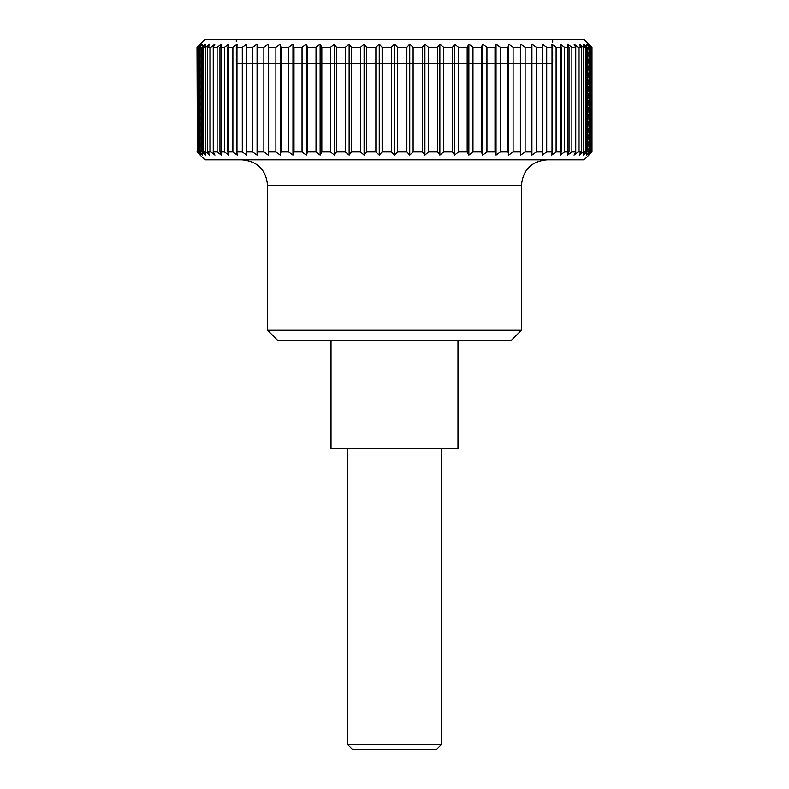 <?xml version="1.0" encoding="UTF-8"?>
<svg xmlns="http://www.w3.org/2000/svg" width="789" height="789" viewBox="0 0 789 789"><rect width="100%" height="100%" fill="white"/><g stroke="black" fill="none" stroke-linecap="round" stroke-linejoin="round"><path stroke-width="0.59" stroke-dasharray="3.94 2.96" d="M394.5 159.842L242.134 159.842L394.5 159.842M521.47 330.266L267.53 330.266M511.311 340.424L277.689 340.424M331.015 340.424L457.985 340.424L331.015 340.424M584.107 39.45L204.893 39.45M591.987 151.942L588.85 155.098L588.85 44.194L591.987 47.35L591.622 151.942L591.987 47.35M591.622 47.35L588.249 44.194L591.129 47.35L591.129 151.942L590.044 151.942L590.044 47.35L591.129 47.35M590.044 47.35L586.454 44.194L589.067 47.35L589.067 151.942L587.263 151.942L587.263 47.35L589.067 47.35M587.263 47.35L583.485 44.194L585.793 47.35L585.793 151.942L583.288 151.942L583.288 47.35L585.793 47.35M583.288 47.35L579.343 44.194L581.355 47.35L581.355 151.942L578.15 151.942L578.15 47.35L581.355 47.35M578.15 47.35L574.057 44.194L575.753 47.35L575.753 151.942L571.887 151.942L571.887 47.35L575.753 47.35M571.887 47.35L567.666 44.194L569.037 47.35L569.037 151.942L564.52 151.942L564.52 47.35L569.037 47.35M564.52 47.35L560.21 44.194L561.245 47.35L561.245 151.942L556.117 151.942L556.117 47.35L561.245 47.35M556.117 47.35L551.738 44.194L552.428 47.35L552.428 151.942L546.708 151.942L546.708 47.35L552.428 47.35M546.708 47.35L542.29 44.194L542.635 151.942L536.362 151.942L536.362 47.35L542.635 47.35M536.362 47.35L531.924 44.194L531.924 151.942L525.139 151.942L525.139 47.35L531.924 47.35M525.139 47.35L520.72 44.194L520.375 47.35L520.375 151.942L513.116 151.942L513.116 47.35L520.375 47.35M513.116 47.35L508.737 44.194L508.047 47.35L508.047 151.942L500.364 151.942L500.364 47.35L508.047 47.35M500.364 47.35L496.044 44.194L495.009 47.35L495.009 151.942L486.951 151.942L486.951 47.35L495.009 47.35M486.951 47.35L482.73 44.194L481.359 47.35L481.359 151.942L472.976 151.942L472.976 47.35L481.359 47.35M472.976 47.35L468.873 44.194L467.177 47.35L467.177 151.942L458.508 151.942L458.508 47.35L467.177 47.35M458.508 47.35L454.563 44.194L452.541 47.35L452.541 151.942L443.655 151.942L443.655 47.35L452.541 47.35M443.655 47.35L439.868 44.194L437.55 47.35L437.55 151.942L428.486 151.942L428.486 47.35L437.55 47.35M428.486 47.35L424.906 44.194L422.293 47.35L422.293 151.942L413.12 151.942L413.12 47.35L422.293 47.35M413.12 47.35L409.747 44.194L406.868 47.35L406.868 151.942L397.636 151.942L397.636 47.35L406.868 47.35M397.636 47.35L394.5 44.194L391.364 47.35L391.364 151.942L382.132 151.942L382.132 47.35L391.364 47.35M382.132 47.35L379.253 44.194L375.88 47.35L375.88 151.942L366.707 151.942L366.707 47.35L375.88 47.35M366.707 47.35L364.094 44.194L360.514 47.35L360.514 151.942L351.45 151.942L351.45 47.35L360.514 47.35M351.45 47.35L349.132 44.194L345.345 47.35L345.345 151.942L336.459 151.942L336.459 47.35L345.345 47.35M336.459 47.35L334.437 44.194L330.492 47.35L330.492 151.942L321.823 151.942L321.823 47.35L330.492 47.35M321.823 47.35L320.127 44.194L316.024 47.35L316.024 151.942L307.641 151.942L307.641 47.35L316.024 47.35M307.641 47.35L306.27 44.194L302.049 47.35L302.049 151.942L293.991 151.942L293.991 47.35L302.049 47.35M293.991 47.35L292.956 44.194L288.636 47.35L288.636 151.942L280.953 151.942L280.953 47.35L288.636 47.35M280.953 47.35L280.263 44.194L275.884 47.35L275.884 151.942L268.625 151.942L268.625 47.35L275.884 47.35M268.625 47.35L268.28 44.194L263.861 47.35L263.861 151.942L257.076 151.942L257.076 47.35L263.861 47.35M257.076 47.35L257.076 44.194L252.638 47.35L252.638 151.942L246.365 151.942L246.365 47.35L252.638 47.35M246.365 47.35L246.71 44.194L242.292 47.35L242.292 151.942L236.572 151.942L236.572 47.35L242.292 47.35M236.572 47.35L237.262 44.194L232.883 47.35L232.883 151.942L227.755 151.942L227.755 47.35L232.883 47.35M227.755 47.35L228.79 44.194L224.48 47.35L224.48 151.942L219.963 151.942L219.963 47.35L224.48 47.35M219.963 47.35L221.334 44.194L217.113 47.35L217.113 151.942L213.247 151.942L213.247 47.35L217.113 47.35M213.247 47.35L214.943 44.194L210.85 47.35L210.85 151.942L207.645 151.942L207.645 47.35L210.85 47.35M207.645 47.35L209.657 44.194L205.712 47.35L205.712 151.942L203.207 151.942L203.207 47.35L205.712 47.35M203.207 47.35L205.515 44.194L201.737 47.35L201.737 151.942L199.933 151.942L199.933 47.35L201.737 47.35M199.933 47.35L202.546 44.194L198.956 47.35L198.956 151.942L197.871 151.942L197.871 47.35L198.956 47.35M197.871 47.35L200.751 44.194L197.378 47.35L197.378 151.942L197.378 47.35M197.013 47.35L200.15 44.194L200.15 155.098L197.013 151.942M236.019 63.524L552.981 63.524L236.019 63.524L236.019 39.45L552.981 39.45L552.981 63.524M441.524 744.461L347.476 744.461M441.524 448.576L347.476 448.576L441.524 448.576M352.565 749.55L436.435 749.55M552.981 39.45L236.019 39.45M591.129 151.942L588.249 155.098L588.249 44.194L588.249 155.098L591.622 151.942M197.378 151.942L200.751 155.098L197.871 151.942M198.956 151.942L202.546 155.098L199.933 151.942M201.737 151.942L205.515 155.098L203.207 151.942M205.712 151.942L209.657 155.098L207.645 151.942M210.85 151.942L214.943 155.098L213.247 151.942M217.113 151.942L221.334 155.098L219.963 151.942M224.48 151.942L228.79 155.098L227.755 151.942M232.883 151.942L237.262 155.098L236.572 151.942M242.292 151.942L246.71 155.098L246.365 151.942M252.638 151.942L257.076 155.098L257.076 151.942M263.861 151.942L268.28 155.098L268.625 151.942M275.884 151.942L280.263 155.098L280.953 151.942M288.636 151.942L292.956 155.098L293.991 151.942M302.049 151.942L306.27 155.098L307.641 151.942M316.024 151.942L320.127 155.098L321.823 151.942M330.492 151.942L334.437 155.098L336.459 151.942M345.345 151.942L349.132 155.098L351.45 151.942M360.514 151.942L364.094 155.098L366.707 151.942M375.88 151.942L379.253 155.098L382.132 151.942M391.364 151.942L394.5 155.098L397.636 151.942M406.868 151.942L409.747 155.098L413.12 151.942M422.293 151.942L424.906 155.098L428.486 151.942M437.55 151.942L439.868 155.098L443.655 151.942M452.541 151.942L454.563 155.098L458.508 151.942M467.177 151.942L468.873 155.098L472.976 151.942M481.359 151.942L482.73 155.098L486.951 151.942M495.009 151.942L496.044 155.098L500.364 151.942M508.047 151.942L508.737 155.098L513.116 151.942M520.375 151.942L520.72 155.098L525.139 151.942M531.924 151.942L531.924 155.098L536.362 151.942M542.635 151.942L542.29 155.098L546.708 151.942M552.428 151.942L551.738 155.098L556.117 151.942M561.245 151.942L560.21 155.098L564.52 151.942M569.037 151.942L567.666 155.098L571.887 151.942M575.753 151.942L574.057 155.098L578.15 151.942M581.355 151.942L579.343 155.098L583.288 151.942M585.793 151.942L583.485 155.098L587.263 151.942M589.067 151.942L586.454 155.098L590.044 151.942M204.893 159.842L584.107 159.842M586.454 155.098L586.454 44.194L586.454 155.098M583.485 155.098L583.485 44.194L583.485 155.098M579.343 155.098L579.343 44.194L579.343 155.098M574.057 155.098L574.057 44.194L574.057 155.098M567.666 155.098L567.666 44.194L567.666 155.098M560.21 155.098L560.21 44.194L560.21 155.098M551.738 155.098L551.738 44.194L551.738 155.098M542.29 155.098L542.29 44.194L542.29 155.098M531.924 155.098L531.924 44.194L531.924 155.098M257.076 155.098L257.076 44.194L257.076 155.098M246.71 155.098L246.71 44.194L246.71 155.098M237.262 155.098L237.262 44.194L237.262 155.098M228.79 155.098L228.79 44.194L228.79 155.098M221.334 155.098L221.334 44.194L221.334 155.098M214.943 155.098L214.943 44.194L214.943 155.098M209.657 155.098L209.657 44.194L209.657 155.098M205.515 155.098L205.515 44.194L205.515 155.098M202.546 155.098L202.546 44.194L202.546 155.098M200.751 155.098L200.751 44.194L200.751 155.098M268.28 155.098L268.28 44.194M280.263 155.098L280.263 44.194M292.956 155.098L292.956 44.194M306.27 155.098L306.27 44.194M320.127 155.098L320.127 44.194M334.437 155.098L334.437 44.194M349.132 155.098L349.132 44.194M364.094 155.098L364.094 44.194M379.253 155.098L379.253 44.194M394.5 155.098L394.5 44.194M409.747 155.098L409.747 44.194M424.906 155.098L424.906 44.194M439.868 155.098L439.868 44.194M454.563 155.098L454.563 44.194M468.873 155.098L468.873 44.194M482.73 155.098L482.73 44.194M496.044 155.098L496.044 44.194M508.737 155.098L508.737 44.194M520.72 155.098L520.72 44.194M331.015 448.576L457.985 448.576M552.507 63.524L552.507 39.45L236.493 39.45L236.493 63.524L552.507 63.524L236.493 63.524M236.493 39.45L552.507 39.45M521.47 185.228L267.53 185.228"/><path stroke-width="1.18" d="M521.47 185.228L267.53 185.228L267.53 330.266L277.689 340.424L511.311 340.424L521.47 330.266L521.47 185.228C522.979 169.813 531.441 161.341 546.866 159.842M457.985 340.424L457.985 448.576L331.015 448.576L331.015 340.424M197.013 151.942L204.893 159.842L584.107 159.842L591.987 151.942L591.987 47.35L584.107 39.45L204.893 39.45L197.013 47.35L197.378 151.942L197.013 47.35M591.622 151.942L588.249 155.098L591.129 151.942L591.129 47.35L588.249 44.194L591.622 47.35L591.987 151.942M591.129 47.35L590.044 47.35L590.044 151.942L591.129 151.942M590.044 151.942L586.454 155.098L589.067 151.942L589.067 47.35L586.454 44.194L590.044 47.35M589.067 47.35L587.263 47.35L587.263 151.942L589.067 151.942M587.263 151.942L583.485 155.098L585.793 151.942L585.793 47.35L583.288 47.35L583.288 151.942L585.793 151.942M583.288 151.942L579.343 155.098L581.355 151.942L581.355 47.35L578.15 47.35L578.15 151.942L581.355 151.942M578.15 151.942L574.057 155.098L575.753 151.942L575.753 47.35L571.887 47.35L571.887 151.942L575.753 151.942M571.887 151.942L567.666 155.098L569.037 151.942L569.037 47.35L564.52 47.35L564.52 151.942L569.037 151.942M564.52 151.942L560.21 155.098L561.245 151.942L561.245 47.35L556.117 47.35L556.117 151.942L561.245 151.942M556.117 151.942L551.738 155.098L552.428 151.942L552.428 47.35L546.708 47.35L546.708 151.942L552.428 151.942M546.708 151.942L542.29 155.098L542.635 47.35L536.362 47.35L536.362 151.942L542.635 151.942M536.362 151.942L531.924 155.098L531.924 47.35L525.139 47.35L525.139 151.942L531.924 151.942M525.139 151.942L520.72 155.098L520.375 151.942L520.375 47.35L513.116 47.35L513.116 151.942L520.375 151.942M513.116 151.942L508.737 155.098L508.047 151.942L508.047 47.35L500.364 47.35L500.364 151.942L508.047 151.942M500.364 151.942L496.044 155.098L495.009 151.942L495.009 47.35L486.951 47.35L486.951 151.942L495.009 151.942M486.951 151.942L482.73 155.098L481.359 151.942L481.359 47.35L472.976 47.35L472.976 151.942L481.359 151.942M472.976 151.942L468.873 155.098L467.177 151.942L467.177 47.35L458.508 47.35L458.508 151.942L467.177 151.942M458.508 151.942L454.563 155.098L452.541 151.942L452.541 47.35L443.655 47.35L443.655 151.942L452.541 151.942M443.655 151.942L439.868 155.098L437.55 151.942L437.55 47.35L428.486 47.35L428.486 151.942L437.55 151.942M428.486 151.942L424.906 155.098L422.293 151.942L422.293 47.35L413.12 47.35L413.12 151.942L422.293 151.942M413.12 151.942L409.747 155.098L406.868 151.942L406.868 47.35L397.636 47.35L397.636 151.942L406.868 151.942M397.636 151.942L394.5 155.098L391.364 151.942L391.364 47.35L382.132 47.35L382.132 151.942L391.364 151.942M382.132 151.942L379.253 155.098L375.88 151.942L375.88 47.35L366.707 47.35L366.707 151.942L375.88 151.942M366.707 151.942L364.094 155.098L360.514 151.942L360.514 47.35L351.45 47.35L351.45 151.942L360.514 151.942M351.45 151.942L349.132 155.098L345.345 151.942L345.345 47.35L336.459 47.35L336.459 151.942L345.345 151.942M336.459 151.942L334.437 155.098L330.492 151.942L330.492 47.35L321.823 47.35L321.823 151.942L330.492 151.942M321.823 151.942L320.127 155.098L316.024 151.942L316.024 47.35L307.641 47.35L307.641 151.942L316.024 151.942M307.641 151.942L306.27 155.098L302.049 151.942L302.049 47.35L293.991 47.35L293.991 151.942L302.049 151.942M293.991 151.942L292.956 155.098L288.636 151.942L288.636 47.35L280.953 47.35L280.953 151.942L288.636 151.942M280.953 151.942L280.263 155.098L275.884 151.942L275.884 47.35L268.625 47.35L268.625 151.942L275.884 151.942M268.625 151.942L268.28 155.098L263.861 151.942L263.861 47.35L257.076 47.35L257.076 151.942L263.861 151.942M257.076 151.942L257.076 155.098L252.638 151.942L252.638 47.35L246.365 47.35L246.365 151.942L252.638 151.942M246.365 151.942L246.71 155.098L242.292 151.942L242.292 47.35L236.572 47.35L236.572 151.942L242.292 151.942M236.572 151.942L237.262 155.098L232.883 151.942L232.883 47.35L227.755 47.35L227.755 151.942L232.883 151.942M227.755 151.942L228.79 155.098L224.48 151.942L224.48 47.35L219.963 47.35L219.963 151.942L224.48 151.942M219.963 151.942L221.334 155.098L217.113 151.942L217.113 47.35L213.247 47.35L213.247 151.942L217.113 151.942M213.247 151.942L214.943 155.098L210.85 151.942L210.85 47.35L207.645 47.35L207.645 151.942L210.85 151.942M207.645 151.942L209.657 155.098L205.712 151.942L205.712 47.35L203.207 47.35L203.207 151.942L205.712 151.942M203.207 151.942L205.515 155.098L201.737 151.942L201.737 47.35L199.933 47.35L199.933 151.942L201.737 151.942M199.933 151.942L202.546 155.098L198.956 151.942L198.956 47.35L197.871 47.35L197.871 151.942L198.956 151.942M197.871 151.942L200.751 155.098L197.378 151.942M347.476 448.576L347.476 744.461L352.565 749.55L436.435 749.55L441.524 744.461L441.524 448.576M347.476 744.461L441.524 744.461M197.378 47.35L200.751 44.194L197.871 47.35M198.956 47.35L202.546 44.194L199.933 47.35M201.737 47.35L205.515 44.194L203.207 47.35M205.712 47.35L209.657 44.194L207.645 47.35M210.85 47.35L214.943 44.194L213.247 47.35M217.113 47.35L221.334 44.194L219.963 47.35M224.48 47.35L228.79 44.194L227.755 47.35M232.883 47.35L237.262 44.194L236.572 47.35M242.292 47.35L246.71 44.194L246.365 47.35M252.638 47.35L257.076 44.194L257.076 47.35M263.861 47.35L268.28 44.194L268.625 47.35M275.884 47.35L280.263 44.194L280.953 47.35M288.636 47.35L292.956 44.194L293.991 47.35M302.049 47.35L306.27 44.194L307.641 47.35M316.024 47.35L320.127 44.194L321.823 47.35M330.492 47.35L334.437 44.194L336.459 47.35M345.345 47.35L349.132 44.194L351.45 47.35M360.514 47.35L364.094 44.194L366.707 47.35M375.88 47.35L379.253 44.194L382.132 47.35M391.364 47.35L394.5 44.194L397.636 47.35M406.868 47.35L409.747 44.194L413.12 47.35M422.293 47.35L424.906 44.194L428.486 47.35M437.55 47.35L439.868 44.194L443.655 47.35M452.541 47.35L454.563 44.194L458.508 47.35M467.177 47.35L468.873 44.194L472.976 47.35M481.359 47.35L482.73 44.194L486.951 47.35M495.009 47.35L496.044 44.194L500.364 47.35M508.047 47.35L508.737 44.194L513.116 47.35M520.375 47.35L520.72 44.194L525.139 47.35M531.924 47.35L531.924 44.194L536.362 47.35M542.635 47.35L542.29 44.194L546.708 47.35M552.428 47.35L551.738 44.194L556.117 47.35M561.245 47.35L560.21 44.194L564.52 47.35M569.037 47.35L567.666 44.194L571.887 47.35M575.753 47.35L574.057 44.194L578.15 47.35M581.355 47.35L579.343 44.194L583.288 47.35M585.793 47.35L583.485 44.194L587.263 47.35M520.72 155.098L520.72 44.194M508.737 155.098L508.737 44.194M496.044 155.098L496.044 44.194M482.73 155.098L482.73 44.194M468.873 155.098L468.873 44.194M454.563 155.098L454.563 44.194M439.868 155.098L439.868 44.194M424.906 155.098L424.906 44.194M409.747 155.098L409.747 44.194M394.5 155.098L394.5 44.194M379.253 155.098L379.253 44.194M364.094 155.098L364.094 44.194M349.132 155.098L349.132 44.194M334.437 155.098L334.437 44.194M320.127 155.098L320.127 44.194M306.27 155.098L306.27 44.194M292.956 155.098L292.956 44.194M280.263 155.098L280.263 44.194M268.28 155.098L268.28 44.194M267.53 330.266L521.47 330.266M267.53 185.228C266.021 169.813 257.559 161.341 242.134 159.842"/></g></svg>
